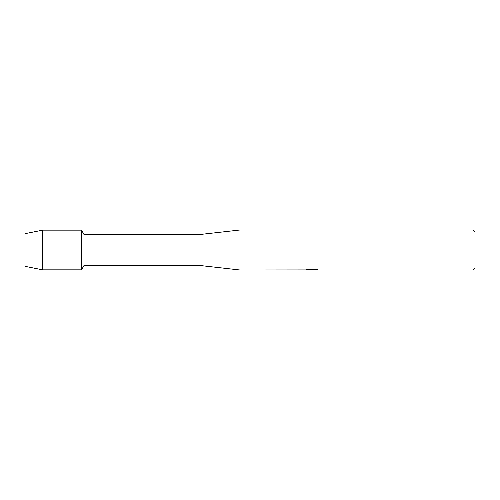 <?xml version="1.0" encoding="UTF-8"?>
<svg xmlns="http://www.w3.org/2000/svg" width="500" height="500" viewBox="0 0 500 500"><rect width="100%" height="100%" fill="white"/><g stroke="black" fill="none" stroke-linecap="round" stroke-linejoin="round"><path stroke-width="0.75" d="M305.5 269.919L240 270L200 265.5L84.006 265.5L81.5 269.844L42.65 269.844L25 266.325L25 233.675L42.65 230.156L81.5 230.156L84.006 234.5L200 234.5L240 230L473 230L475 232L475 268L473 270L313.406 270L317.244 269.675M84.006 265.5L84.006 234.5M81.5 269.844L81.5 230.156L81.5 269.844M200 265.5L200 234.5M240 270L240 230M311.906 269.95L309.95 269.95M311.5 270L310.65 270M473 270L473 230M305.5 269.969L312.219 269.694L306.462 269.694L308.337 269.269L315.438 269.269L317.5 269.744L313.337 269.988M306.231 269.95L311.781 269.869M306.656 269.644L312.219 269.694M42.65 269.844L42.65 230.156M25 266.325L25 233.675M311.537 269.95L313.337 269.95"/></g></svg>
